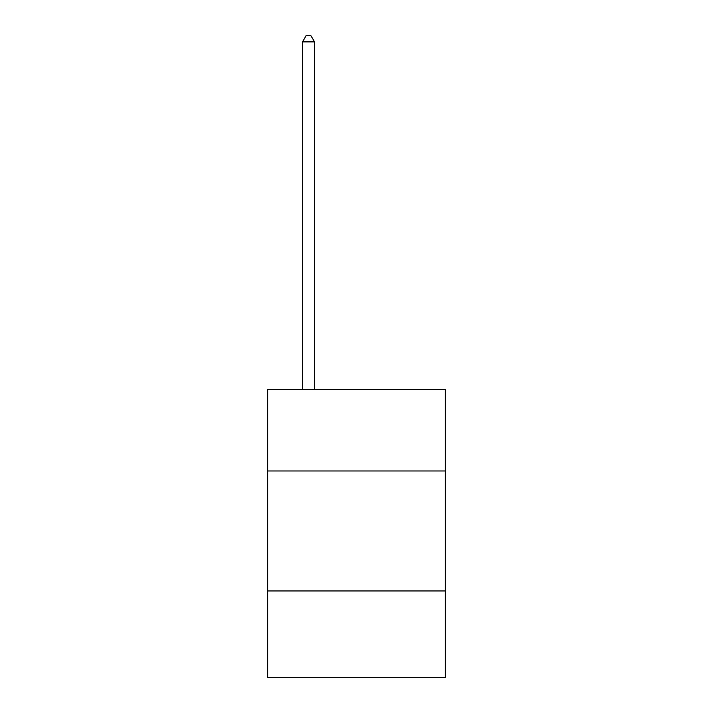<?xml version="1.0" encoding="UTF-8"?>
<svg xmlns="http://www.w3.org/2000/svg" width="713" height="713" viewBox="0 0 713 713"><rect width="100%" height="100%" fill="white"/><g stroke="black" fill="none" stroke-linecap="round" stroke-linejoin="round"><path stroke-width="1.07" d="M445.295 470.972L445.295 389.378L267.705 389.378L267.705 470.972L445.295 470.972L445.295 677.35L267.705 677.35L267.705 470.972M445.295 590.961L267.705 590.961M314.504 389.378L314.504 41.889L302.508 41.889L302.508 389.378M302.508 41.889L306.109 35.65L310.904 35.65L314.504 41.889"/></g></svg>
